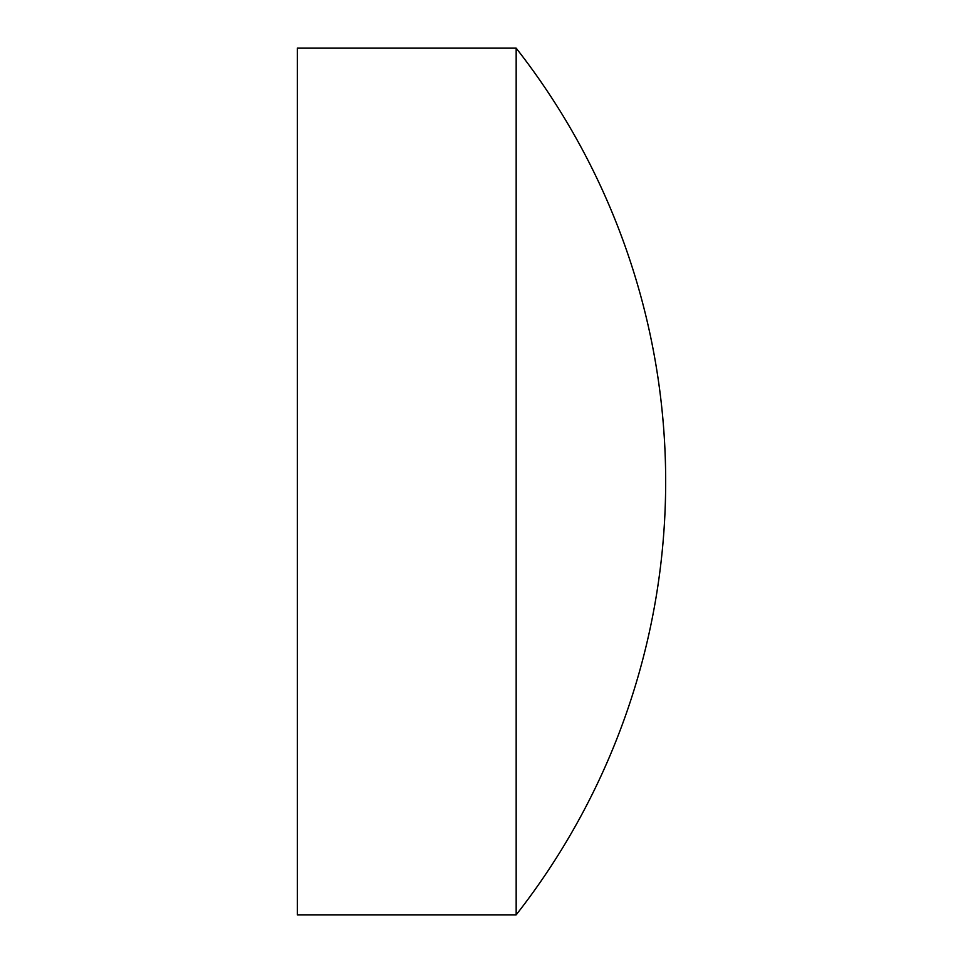 <?xml version="1.0" encoding="UTF-8"?>
<svg xmlns="http://www.w3.org/2000/svg" width="963" height="963" viewBox="0 0 963 963"><rect width="100%" height="100%" fill="white"/><g stroke="black" fill="none" stroke-linecap="round" stroke-linejoin="round"><path stroke-width="1.44" d="M516.168 481.5L516.168 48.15L297.326 48.15L297.326 914.85L516.168 914.85L516.168 481.5M516.168 914.85A702.797 702.797 0 0 0 516.168 48.15"/></g></svg>

